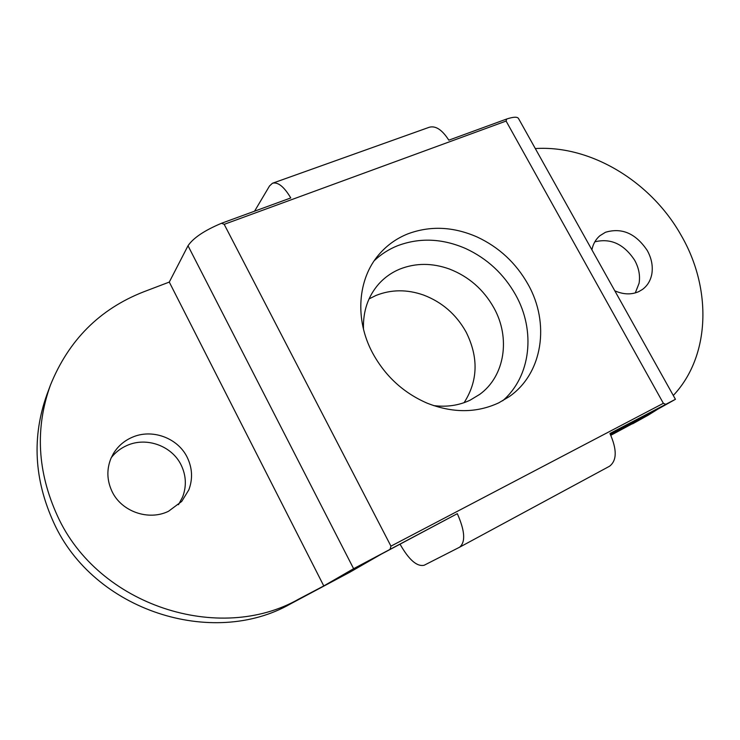 <?xml version="1.0" encoding="UTF-8"?>
<svg xmlns="http://www.w3.org/2000/svg" width="740" height="740" viewBox="0 0 740 740"><rect width="100%" height="100%" fill="white"/><g stroke="black" fill="none" stroke-linecap="round" stroke-linejoin="round"><path stroke-width="1.11" d="M369.038 298.923L375.976 295.464C391.229 289.386 407.12 289.257 423.65 295.084C442.122 302.151 456.266 314.463 466.089 332.029C478.688 357.309 478.031 380.86 464.1 402.671M363.47 329.087C362.924 311.327 368.002 296.305 378.714 284.021C384.643 277.445 391.71 272.459 399.914 269.055C415.75 262.867 432.28 262.857 449.495 269.055C468.744 276.557 483.544 289.479 493.876 307.822C510.646 337.671 505.041 375.994 479.788 394.328L470.141 400.164C458.967 405.455 446.775 407.259 433.557 405.585M111.99 491.351C121.406 511.664 148.712 521.099 168.535 511.257L181.716 501.433L188.829 489.862C192.899 478.919 192.381 468.124 187.276 457.477C177.97 437.923 151.94 428.312 131.951 437.405C124.061 440.883 117.882 446.266 113.424 453.546L111 458.291C106.532 469.299 106.865 480.316 111.99 491.351M178.479 504.699L182.651 496.91C186.665 486.162 186.175 475.561 181.18 465.118C172.069 445.943 146.529 436.554 126.901 445.517C120.657 448.264 115.459 452.307 111.287 457.625M502.682 400.775C531.024 376.373 535.788 330.715 515.697 295.001C503.903 274.05 487.253 258.575 465.728 248.566C442.335 238.4 419.599 237.457 397.519 245.754C388.815 249.26 381.072 254.227 374.283 260.656M528.055 284.354C516.011 263.014 499.047 247.234 477.143 236.994C453.352 226.57 430.236 225.534 407.814 233.877C396.492 238.41 386.872 245.301 378.936 254.551C357.697 278.934 354.506 319.347 372.581 352.962C385.216 376.096 403.383 392.82 427.072 403.134C452.741 413.244 476.652 413.142 498.816 402.81L509.166 396.677C542.836 373.487 550.162 323.25 528.055 284.354M591.908 249.824L591.935 249.667C593.129 243.895 595.783 239.251 599.899 235.718L605.468 232.277C621.877 227.374 635.808 233.452 647.269 250.508C651.552 258.288 653.078 266.076 651.848 273.874C650.627 280.497 647.509 285.686 642.487 289.433L638.787 291.606C631.423 294.862 623.432 294.603 614.811 290.82M594.812 241.841C610.694 237.947 623.968 244.08 634.652 260.239C638.851 267.899 640.331 275.576 639.082 283.272L635.281 292.92M610.824 435.296L647.907 415.353L626.937 426.425L675.435 399.304L609.945 433.492C617.086 449.587 616.957 460.493 609.566 466.219L459.586 547.212C465.71 542.059 464.951 530.885 457.311 513.671L353.609 568.699L188.016 245.754C193.26 237.956 204.425 230.464 221.501 223.276L224.192 224.34L390.951 546.148L390.174 548.941M50.376 385.272C34.965 428.284 37.324 471.824 57.443 515.891C98.207 605.912 219.706 644.346 298.877 599.03L323.778 585.932L169.284 282.079L143.736 291.8C99.715 309.024 68.598 340.178 50.376 385.272L46.944 394.522C31.802 436.785 34.068 479.511 53.761 522.69C93.629 610.879 212.648 648.425 290.524 603.886L349.807 572.233L381.026 554.288L457.311 513.671M400.09 544.27C408.924 559.838 416.944 566.84 424.15 565.258L459.475 547.276M221.501 223.276L290.783 197.941C284.021 186.647 277.916 181.753 272.459 183.261L429.126 127.308C435.546 125.421 442.113 129.713 448.819 140.174L506.623 119.038L506.095 121.064L224.192 224.34M390.951 546.148L663.364 403.309L665.612 404.253M506.623 119.038C513.569 116.763 517.565 116.633 518.592 118.65L675.435 399.304M272.459 183.261L269.526 185.962L254.569 211.187M535.316 148.564C590.76 144.975 651.052 181.633 681.115 235.274C712.074 288.406 710.539 356.042 673.298 395.465M656.889 409.747L647.907 415.353M610.62 434.87L649.433 413.225L610.139 433.881M323.778 585.932L353.609 568.699M169.284 282.079L188.016 245.754M663.364 403.309L506.095 121.064M298.877 599.03L290.524 603.886M645.789 416.5L632.58 423.844M609.566 466.219L459.586 547.212"/></g></svg>
